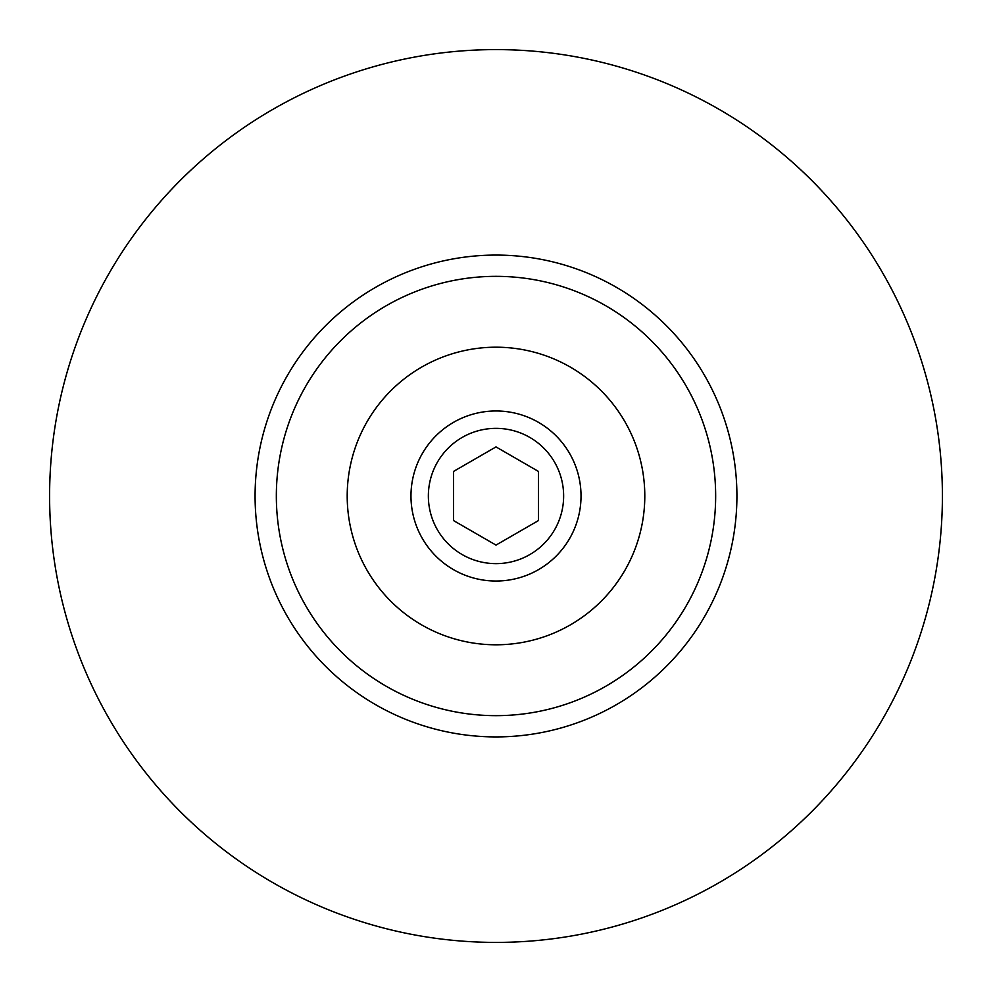 <?xml version="1.0" encoding="UTF-8"?>
<svg xmlns="http://www.w3.org/2000/svg" width="992" height="992" viewBox="0 0 992 992"><rect width="100%" height="100%" fill="white"/><g stroke="black" fill="none" stroke-linecap="round" stroke-linejoin="round"><path stroke-width="1.49" d="M496 428.358A67.642 67.642 0 0 1 554.578 529.815A67.642 67.642 0 0 1 437.422 529.815A67.642 67.642 0 0 1 496 428.358M496 545.092L538.52 520.54L538.52 471.46L496 446.908L453.48 471.46L453.48 520.54L496 545.092M496 410.973A85.027 85.027 0 0 1 569.631 538.52A85.027 85.027 0 0 1 422.369 538.52A85.027 85.027 0 0 1 496 410.973M496 347.2A148.8 148.8 0 0 1 624.861 570.4A148.8 148.8 0 0 1 367.139 570.4A148.8 148.8 0 0 1 496 347.2M496 276.346A219.654 219.654 0 0 1 686.228 605.827A219.654 219.654 0 0 1 305.772 605.827A219.654 219.654 0 0 1 496 276.346M496 255.08A240.92 240.92 0 0 1 704.642 616.454A240.92 240.92 0 0 1 287.358 616.454A240.92 240.92 0 0 1 496 255.08M496 49.6A446.4 446.4 0 0 1 882.595 719.2A446.4 446.4 0 0 1 109.405 719.2A446.4 446.4 0 0 1 496 49.6"/></g></svg>
